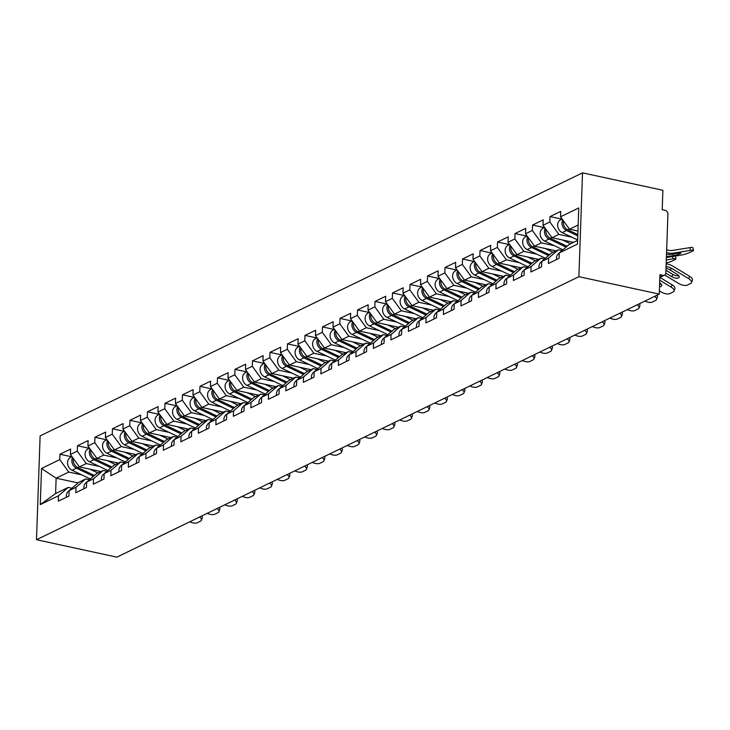 <?xml version="1.0" encoding="UTF-8"?>
<svg xmlns="http://www.w3.org/2000/svg" width="730" height="730" viewBox="0 0 730 730"><rect width="100%" height="100%" fill="white"/><g stroke="black" fill="none" stroke-linecap="round" stroke-linejoin="round"><path stroke-width="1.09" d="M582.522 172.855L40.123 435.883L36.5 539.716L578.89 276.688L582.522 172.855L662.895 190.284L662.21 209.702L665.212 210.35A3.276 2.692 64.1 0 1 667.913 214.072L665.86 272.847A3.276 2.692 64.1 0 1 664.483 275.183L659.847 277.427M78.092 482.931L56.137 478.177L41.528 468.477L40.259 504.613L58.5 495.77L58.309 501.172L68.967 496.008L69.158 490.606L78.886 482.256L85.729 478.935L89.434 479.738M41.528 468.477L59.76 459.635L59.942 454.243L71.805 456.816M100.95 471.553L79.424 466.89L70.418 454.471L70.609 449.069L59.942 454.243M70.418 454.471L77.261 451.149L77.453 445.747L89.306 448.32M118.452 463.066L96.926 458.394L87.919 445.984L88.111 440.582L77.453 445.747M87.919 445.984L94.763 442.663L94.955 437.261L106.808 439.834M135.953 454.58L114.428 449.908L105.421 437.489L105.613 432.096L94.955 437.261M105.421 437.489L112.265 434.177L112.456 428.775L124.319 431.348M153.464 446.085L131.929 441.422L122.932 429.003L123.114 423.61L112.456 428.775M122.932 429.003L129.776 425.69L129.958 420.288L141.821 422.862M170.966 437.599L149.44 432.936L140.434 420.516L140.625 415.115L129.958 420.288M140.434 420.516L147.278 417.195L147.469 411.802L159.322 414.366M188.468 429.112L166.942 424.44L157.936 412.03L158.127 406.628L147.469 411.802M157.936 412.03L164.779 408.709L164.971 403.307L176.824 405.88M205.969 420.626L184.444 415.954L175.437 403.544L175.629 398.142L164.971 403.307M175.437 403.544L182.281 400.223L182.473 394.82L194.335 397.394M223.471 412.131L201.945 407.468L192.948 395.049L193.131 389.656L182.473 394.82M192.948 395.049L199.792 391.736L199.974 386.334L211.837 388.907M240.982 403.644L219.456 398.981L210.45 386.562L210.632 381.16L199.974 386.334M210.45 386.562L217.294 383.241L217.485 377.848L229.339 380.412M258.484 395.158L236.958 390.486L227.952 378.076L228.143 372.674L217.485 377.848M227.952 378.076L234.795 374.755L234.987 369.353L246.84 371.926M275.986 386.672L254.46 382L245.453 369.59L245.645 364.188L234.987 369.353M245.453 369.59L252.297 366.268L252.489 360.866L264.342 363.44M293.487 378.186L271.962 373.514L262.955 361.095L263.147 355.702L252.489 360.866M262.955 361.095L269.808 357.782L269.99 352.38L281.853 354.953M310.998 369.69L289.463 365.027L280.466 352.608L280.649 347.206L269.99 352.38M280.466 352.608L287.31 349.287L287.492 343.894L299.355 346.458M328.5 361.204L306.974 356.532L297.968 344.122L298.159 338.72L287.492 343.894M297.968 344.122L304.812 340.8L305.003 335.399L316.856 337.972M346.002 352.718L324.476 348.046L315.47 335.636L315.661 330.234L305.003 335.399M315.47 335.636L322.313 332.314L322.505 326.912L334.358 329.486M363.504 344.231L341.978 339.56L332.971 327.14L333.163 321.748L322.505 326.912M332.971 327.14L339.815 323.828L340.007 318.426L351.869 320.999M381.014 335.736L359.479 331.073L350.482 318.654L350.665 313.261L340.007 318.426M350.482 318.654L357.326 315.333L357.508 309.94L369.371 312.513M398.516 327.25L376.99 322.587L367.984 310.168L368.166 304.766L357.508 309.94M367.984 310.168L374.828 306.846L375.019 301.454L386.873 304.018M416.018 318.764L394.492 314.092L385.486 301.682L385.677 296.28L375.019 301.454M385.486 301.682L392.329 298.36L392.521 292.958L404.374 295.531M433.52 310.277L411.994 305.605L402.987 293.195L403.179 287.793L392.521 292.958M402.987 293.195L409.831 289.874L410.023 284.472L421.876 287.045M451.021 301.782L429.495 297.119L420.498 284.7L420.681 279.307L410.023 284.472M420.498 284.7L427.342 281.388L427.524 275.986L439.387 278.559M468.532 293.296L447.006 288.633L438 276.214L438.183 270.812L427.524 275.986M438 276.214L444.844 272.892L445.026 267.499L456.889 270.063M486.034 284.81L464.508 280.137L455.502 267.727L455.693 262.326L445.026 267.499M455.502 267.727L462.346 264.406L462.537 259.004L474.39 261.577M503.536 276.323L482.01 271.651L473.003 259.241L473.195 253.839L462.537 259.004M473.003 259.241L479.847 255.92L480.039 250.518L491.892 253.091M521.038 267.837L499.512 263.165L490.505 250.746L490.697 245.353L480.039 250.518M490.505 250.746L497.349 247.434L497.541 242.031L509.403 244.605M538.548 259.342L517.013 254.679L508.016 242.26L508.199 236.858L497.541 242.031M508.016 242.26L514.86 238.938L515.042 233.545L526.905 236.109M556.05 250.855L534.524 246.183L525.518 233.773L525.709 228.371L515.042 233.545M525.518 233.773L532.362 230.452L532.553 225.05L544.407 227.623M573.552 242.369L552.026 237.697L543.02 225.287L543.211 219.885L532.553 225.05M543.02 225.287L549.863 221.966L550.055 216.564L561.908 219.137M577.95 231.036L569.528 229.211L560.521 216.792L560.713 211.399L550.055 216.564M560.521 216.792L578.753 207.95L577.494 244.094L559.262 252.936L568.989 244.577L577.622 240.389M69.158 490.606L76.002 487.284L75.81 492.686L86.469 487.512L86.66 482.119L93.504 478.798L93.312 484.2L103.97 479.026L104.162 473.633L111.006 470.312L110.823 475.714L121.481 470.54L121.664 465.138L128.507 461.825L128.325 467.218L138.983 462.053L139.174 456.651L146.018 453.33L145.827 458.732L156.485 453.567L156.676 448.165L163.52 444.844L163.328 450.246L173.986 445.072L174.178 439.679L181.022 436.357L180.83 441.76L191.497 436.586L191.68 431.184L198.523 427.871L198.341 433.264L208.999 428.099L209.181 422.697L216.034 419.376L215.843 424.778L226.501 419.613L226.692 414.211L233.536 410.89L233.344 416.292L244.002 411.118L244.194 405.725L251.038 402.403L250.846 407.805L261.513 402.632L261.696 397.229L268.54 393.917L268.357 399.31L279.015 394.145L279.198 388.743L286.041 385.422L285.859 390.824L296.517 385.659L296.709 380.257L303.552 376.935L303.361 382.337L314.019 377.164L314.21 371.771L321.054 368.449L320.862 373.851L331.52 368.677L331.712 363.284L338.556 359.963L338.364 365.356L349.031 360.191L349.214 354.789L356.058 351.477L355.875 356.87L366.533 351.705L366.725 346.303L373.568 342.981L373.377 348.383L384.035 343.219L384.226 337.817L391.07 334.495L390.879 339.897L401.536 334.723L401.728 329.33L408.572 326.009L408.38 331.411L419.047 326.237L419.23 320.835L426.074 317.523L425.891 322.916L436.549 317.751L436.732 312.349L443.584 309.027L443.393 314.429L454.051 309.264L454.243 303.863L461.086 300.541L460.895 305.943L471.553 300.769L471.744 295.376L478.588 292.055L478.396 297.457L489.054 292.283L489.246 286.881L496.09 283.568L495.907 288.961L506.565 283.797L506.748 278.395L513.591 275.073L513.409 280.475L524.067 275.31L524.259 269.908L531.102 266.587L530.911 271.989L541.569 266.815L541.76 261.422L548.604 258.101L548.413 263.503L559.07 258.329L559.262 252.936M99.243 466.379L86.268 463.568L79.424 466.89M86.268 463.568L77.261 451.149M76.002 487.284L85.729 478.935M116.745 457.892L103.769 455.082L96.926 458.394M86.66 482.119L96.387 473.761L103.231 470.448L106.936 471.252M103.769 455.082L94.763 442.663M93.504 478.798L103.231 470.448M134.247 449.406L121.271 446.587L114.428 449.908M104.162 473.633L113.889 465.275L120.733 461.953L124.438 462.756M121.271 446.587L112.265 434.177M111.006 470.312L120.733 461.953M151.749 440.911L138.782 438.1L131.929 441.422M121.664 465.138L131.4 456.788L138.244 453.467L141.939 454.27M138.782 438.1L129.776 425.69M128.507 461.825L138.244 453.467M169.25 432.425L156.284 429.614L149.44 432.936M139.174 456.651L148.902 448.302L155.745 444.981L159.45 445.784M156.284 429.614L147.278 417.195M146.018 453.33L155.745 444.981M186.761 423.938L173.786 421.128L166.942 424.44M156.676 448.165L166.404 439.807L173.247 436.494L176.952 437.297M173.786 421.128L164.779 408.709M163.52 444.844L173.247 436.494M204.263 415.452L191.287 412.632L184.444 415.954M174.178 439.679L183.905 431.32L190.749 428.008L194.454 428.811M191.287 412.632L182.281 400.223M181.022 436.357L190.749 428.008M221.765 406.957L208.789 404.146L201.945 407.468M191.68 431.184L201.416 422.834L208.26 419.513L211.956 420.316M208.789 404.146L199.792 391.736M198.523 427.871L208.26 419.513M239.267 398.471L226.3 395.66L219.456 398.981M209.181 422.697L218.918 414.348L225.762 411.026L229.466 411.829M226.3 395.66L217.294 383.241M216.034 419.376L225.762 411.026M256.777 389.984L243.802 387.174L236.958 390.486M226.692 414.211L236.42 405.862L243.263 402.54L246.968 403.343M243.802 387.174L234.795 374.755M233.536 410.89L243.263 402.54M274.279 381.498L261.303 378.678L254.46 382M244.194 405.725L253.921 397.366L260.765 394.054L264.47 394.857M261.303 378.678L252.297 366.268M251.038 402.403L260.765 394.054M291.781 373.012L278.805 370.192L271.962 373.514M261.696 397.229L271.423 388.88L278.276 385.559L281.972 386.362M278.805 370.192L269.808 357.782M268.54 393.917L278.276 385.559M309.283 364.516L296.316 361.706L289.463 365.027M279.198 388.743L288.934 380.394L295.778 377.072L299.473 377.875M296.316 361.706L287.31 349.287M286.041 385.422L295.778 377.072M326.784 356.03L313.818 353.22L306.974 356.532M296.709 380.257L306.436 371.908L313.279 368.586L316.984 369.389M313.818 353.22L304.812 340.8M303.552 376.935L313.279 368.586M344.295 347.544L331.32 344.733L324.476 348.046M314.21 371.771L323.938 363.412L330.781 360.1L334.486 360.903M331.32 344.733L322.313 332.314M321.054 368.449L330.781 360.1M361.797 339.058L348.821 336.238L341.978 339.56M331.712 363.284L341.439 354.926L348.283 351.604L351.988 352.407M348.821 336.238L339.815 323.828M338.556 359.963L348.283 351.604M379.299 330.562L366.323 327.752L359.479 331.073M349.214 354.789L358.95 346.44L365.794 343.118L369.49 343.921M366.323 327.752L357.326 315.333M356.058 351.477L365.794 343.118M396.801 322.076L383.834 319.265L376.99 322.587M366.725 346.303L376.452 337.954L383.296 334.632L387 335.435M383.834 319.265L374.828 306.846M373.568 342.981L383.296 334.632M414.312 313.59L401.336 310.779L394.492 314.092M384.226 337.817L393.954 329.458L400.797 326.146L404.502 326.949M401.336 310.779L392.329 298.36M391.07 334.495L400.797 326.146M431.813 305.103L418.837 302.284L411.994 305.605M401.728 329.33L411.455 320.972L418.299 317.659L422.004 318.462M418.837 302.284L409.831 289.874M408.572 326.009L418.299 317.659M449.315 296.608L436.339 293.798L429.495 297.119M419.23 320.835L428.966 312.486L435.81 309.164L439.506 309.967M436.339 293.798L427.342 281.388M426.074 317.523L435.81 309.164M466.817 288.122L453.85 285.311L447.006 288.633M436.732 312.349L446.468 303.999L453.312 300.678L457.016 301.481M453.85 285.311L444.844 272.892M443.584 309.027L453.312 300.678M484.328 279.636L471.352 276.825L464.508 280.137M454.243 303.863L463.97 295.513L470.814 292.192L474.518 292.995M471.352 276.825L462.346 264.406M461.086 300.541L470.814 292.192M501.829 271.149L488.854 268.33L482.01 271.651M471.744 295.376L481.471 287.018L488.315 283.705L492.02 284.508M488.854 268.33L479.847 255.92M478.588 292.055L488.315 283.705M519.331 262.663L506.355 259.844L499.512 263.165M489.246 286.881L498.973 278.531L505.817 275.21L509.522 276.013M506.355 259.844L497.349 247.434M496.09 283.568L505.817 275.21M536.833 254.168L523.866 251.357L517.013 254.679M506.748 278.395L516.484 270.045L523.328 266.724L527.023 267.527M523.866 251.357L514.86 238.938M513.591 275.073L523.328 266.724M554.335 245.681L541.368 242.871L534.524 246.183M524.259 269.908L533.986 261.559L540.83 258.238L544.534 259.041M541.368 242.871L532.362 230.452M531.102 266.587L540.83 258.238M571.845 237.195L558.87 234.385L552.026 237.697M541.76 261.422L551.488 253.064L558.331 249.751L562.036 250.554M558.87 234.385L549.863 221.966M548.604 258.101L558.331 249.751M659.865 276.843L662.94 275.347L659.947 274.699L659.263 294.117L578.89 276.688M662.94 275.347A3.276 2.692 64.1 0 0 664.483 275.183M578.16 225.022L569.528 229.211M659.263 294.117L116.873 557.145L36.5 539.716M81.733 474.865L68.766 472.055L56.137 478.177L55.599 493.544L68.228 487.421L71.932 488.224M68.766 472.055L59.76 459.635M58.5 495.77L68.228 487.421M40.259 504.613L55.599 493.544M664.729 275.037L678.745 283.523A6.552 2.938 -159.7 0 0 687.359 285.065L690.607 283.495A6.552 2.938 -159.7 0 0 691.511 282.583A6.552 2.938 -159.7 0 0 688.737 278.687L671.974 268.54A14.636 12.018 64.1 0 0 667.923 266.897A14.636 12.018 64.1 0 0 666.079 266.651M666.171 263.922A17.483 14.354 -115.9 0 1 668.023 264.196A17.483 14.354 -115.9 0 1 672.859 266.158L689.613 276.305A6.552 2.938 20.3 0 1 692.396 280.201L691.511 282.583M665.952 270.228L672.768 274.361A5.028 2.254 -159.7 0 0 678.809 275.739M665.842 273.084L671.892 276.743A5.028 2.254 20.3 0 0 678.498 277.929A5.028 2.254 20.3 0 0 679.183 277.236A5.028 2.254 20.3 0 0 677.057 274.243L669.565 269.708A14.636 12.018 64.1 0 0 666.025 268.193M556.57 259.542A7.209 5.922 -115.9 0 1 559.253 253.1M666.399 257.489L680.533 255.199A6.552 0.894 165.6 0 0 689.284 252.699L692.542 251.12A6.552 0.894 165.6 0 0 693.5 250.353A6.552 0.894 165.6 0 0 690.516 250.353L689.813 247.634L672.613 250.417A14.636 12.018 -115.9 0 1 668.507 250.28A14.636 12.018 -115.9 0 1 666.663 249.733M666.572 252.461A17.483 14.354 64.1 0 0 668.415 252.982A17.483 14.354 64.1 0 0 673.306 253.137L690.516 250.353M666.508 254.259A17.483 14.354 64.1 0 0 670.897 254.305L678.59 253.064A5.028 0.684 -14.4 0 1 680.88 253.064A5.028 0.684 -14.4 0 1 680.141 253.648A5.028 0.684 -14.4 0 1 673.425 255.573L673.014 253.967M666.426 256.704L673.425 255.573M689.813 247.634A6.552 0.894 -14.4 0 1 692.797 247.634L693.5 250.353M562.739 219.839A7.209 5.922 64.1 0 0 566.526 230.507L577.786 235.872M562.146 219.027L560.677 219.73A7.209 5.922 64.1 0 0 557.693 226.081A7.209 5.922 64.1 0 0 562.2 232.596L577.64 239.96M563.469 220.852A7.209 5.922 64.1 0 0 567.867 229.85L577.832 234.595M659.911 277.4L672.111 284.791A6.552 2.938 20.3 0 1 674.894 288.697L674.009 291.078A6.552 2.938 -159.7 0 0 671.226 287.173L659.747 280.22M659.61 284.308A5.028 2.254 -159.7 0 0 661.307 284.226M659.382 290.887L661.243 292.018A6.552 2.938 -159.7 0 0 669.857 293.56L673.106 291.982A6.552 2.938 -159.7 0 0 674.009 291.078M659.664 282.802A5.028 2.254 20.3 0 1 661.681 285.722A5.028 2.254 20.3 0 1 660.988 286.416A5.028 2.254 20.3 0 1 659.528 286.717M539.059 268.038A7.209 5.922 -115.9 0 1 541.751 261.586M656.909 295.258A6.552 2.938 20.3 0 1 657.383 297.183L656.507 299.565A6.552 2.938 -159.7 0 0 654.71 296.325M644.855 301.107A6.552 2.938 -159.7 0 0 652.346 302.047L655.604 300.468A6.552 2.938 -159.7 0 0 656.507 299.565M521.558 276.524A7.209 5.922 -115.9 0 1 524.25 270.073M639.407 303.744A6.552 2.938 20.3 0 1 639.881 305.669L639.005 308.051A6.552 2.938 -159.7 0 0 637.199 304.821M627.353 309.593A6.552 2.938 -159.7 0 0 634.845 310.533L638.102 308.954A6.552 2.938 -159.7 0 0 639.005 308.051M504.056 285.01A7.209 5.922 -115.9 0 1 506.748 278.568M621.905 312.239A6.552 2.938 20.3 0 1 622.38 314.155L621.504 316.537A6.552 2.938 -159.7 0 0 619.697 313.307M609.851 318.079A6.552 2.938 -159.7 0 0 617.343 319.019L620.6 317.44A6.552 2.938 -159.7 0 0 621.504 316.537M486.554 293.496A7.209 5.922 -115.9 0 1 489.237 287.054M604.394 320.726A6.552 2.938 20.3 0 1 604.878 322.651L603.993 325.032A6.552 2.938 -159.7 0 0 602.195 321.793M592.349 326.575A6.552 2.938 -159.7 0 0 599.841 327.514L603.089 325.936A6.552 2.938 -159.7 0 0 603.993 325.032M469.052 301.992A7.209 5.922 -115.9 0 1 471.735 295.541M666.198 263.028A6.552 0.894 165.6 0 0 671.783 261.185L675.031 259.606A6.552 0.894 165.6 0 0 675.998 258.84A6.552 0.894 165.6 0 0 673.014 258.849L672.412 256.513M666.308 259.926L673.014 258.849M675.259 256.057A6.552 0.894 -14.4 0 1 675.296 256.12L675.998 258.84M545.228 228.335A7.209 5.922 64.1 0 0 549.024 238.993L566.042 247.105M544.635 227.514L543.175 228.225A7.209 5.922 64.1 0 0 540.191 234.567A7.209 5.922 64.1 0 0 544.699 241.082L562.93 249.779M545.967 229.348A7.209 5.922 64.1 0 0 550.365 238.336L567.018 246.275M562.511 239.969L570.568 243.82M527.726 236.821A7.209 5.922 64.1 0 0 531.513 247.479L548.54 255.6M527.133 236L525.673 236.712A7.209 5.922 64.1 0 0 522.689 243.054A7.209 5.922 64.1 0 0 527.197 249.578L545.429 258.265M528.465 237.834A7.209 5.922 64.1 0 0 532.864 246.831L549.508 254.761M545 248.465L553.066 252.306M510.224 245.307A7.209 5.922 64.1 0 0 514.011 255.965L531.038 264.087M509.631 244.486L508.171 245.198A7.209 5.922 64.1 0 0 505.187 251.54A7.209 5.922 64.1 0 0 509.695 258.064L527.927 266.76M510.954 246.32A7.209 5.922 64.1 0 0 515.362 255.317L532.006 263.256M527.498 256.951L535.555 260.793M492.723 253.794A7.209 5.922 64.1 0 0 496.51 264.461L513.537 272.573M492.13 252.982L490.67 253.684A7.209 5.922 64.1 0 0 487.677 260.035A7.209 5.922 64.1 0 0 492.193 266.55L510.425 275.246M493.453 254.806A7.209 5.922 64.1 0 0 497.851 263.804L514.504 271.743M509.996 265.437L518.054 269.279M475.212 262.289A7.209 5.922 64.1 0 0 479.008 272.947L496.026 281.059M474.619 261.468L473.159 262.179A7.209 5.922 64.1 0 0 470.175 268.521A7.209 5.922 64.1 0 0 474.683 275.037L492.914 283.733M475.951 263.302A7.209 5.922 64.1 0 0 480.349 272.29L497.002 280.229M492.495 273.923L500.552 277.765M586.893 329.212A6.552 2.938 20.3 0 1 587.376 331.137L586.491 333.519A6.552 2.938 -159.7 0 0 584.693 330.279M574.839 335.061A6.552 2.938 -159.7 0 0 582.33 336.001L585.588 334.422A6.552 2.938 -159.7 0 0 586.491 333.519M451.541 310.478A7.209 5.922 -115.9 0 1 454.233 304.027M457.71 270.775A7.209 5.922 64.1 0 0 461.497 281.433L478.524 289.554M457.117 269.954L455.657 270.666A7.209 5.922 64.1 0 0 452.673 277.008A7.209 5.922 64.1 0 0 457.181 283.532L475.412 292.219M458.449 271.788A7.209 5.922 64.1 0 0 462.847 280.776L479.491 288.715M474.984 282.419L483.05 286.26M569.391 337.698A6.552 2.938 20.3 0 1 569.865 339.623L568.989 342.005A6.552 2.938 -159.7 0 0 567.192 338.775M557.337 343.547A6.552 2.938 -159.7 0 0 564.828 344.487L568.086 342.908A6.552 2.938 -159.7 0 0 568.989 342.005M434.04 318.964A7.209 5.922 -115.9 0 1 436.732 312.522M440.208 279.262A7.209 5.922 64.1 0 0 443.995 289.92L461.022 298.041M439.615 278.44L438.155 279.152A7.209 5.922 64.1 0 0 435.171 285.494A7.209 5.922 64.1 0 0 439.679 292.018L457.911 300.714M440.938 280.274A7.209 5.922 64.1 0 0 445.346 289.272L461.99 297.21M457.482 290.905L465.548 294.747M551.889 346.193A6.552 2.938 20.3 0 1 552.364 348.11L551.488 350.491A6.552 2.938 -159.7 0 0 549.681 347.261M539.835 352.033A6.552 2.938 -159.7 0 0 547.327 352.973L550.584 351.395A6.552 2.938 -159.7 0 0 551.488 350.491M416.538 327.451A7.209 5.922 -115.9 0 1 419.23 321.008M422.707 287.748A7.209 5.922 64.1 0 0 426.493 298.406L443.521 306.527M422.113 286.936L420.653 287.638A7.209 5.922 64.1 0 0 417.66 293.989A7.209 5.922 64.1 0 0 422.177 300.505L440.409 309.201M423.437 288.761A7.209 5.922 64.1 0 0 427.844 297.758L444.488 305.697M439.98 299.391L448.037 303.233M534.387 354.68A6.552 2.938 20.3 0 1 534.862 356.605L533.977 358.987A6.552 2.938 -159.7 0 0 532.179 355.747M522.333 360.52A6.552 2.938 -159.7 0 0 529.825 361.469L533.073 359.89A6.552 2.938 -159.7 0 0 533.977 358.987M399.036 335.946A7.209 5.922 -115.9 0 1 401.719 329.495M405.196 296.234A7.209 5.922 64.1 0 0 408.992 306.901L426.019 315.013M404.602 295.422L403.142 296.124A7.209 5.922 64.1 0 0 400.159 302.476A7.209 5.922 64.1 0 0 404.666 308.991L422.907 317.687M405.935 297.247A7.209 5.922 64.1 0 0 410.333 306.244L426.986 314.183M422.478 307.877L430.536 311.719M516.877 363.166A6.552 2.938 20.3 0 1 517.36 365.091L516.475 367.473A6.552 2.938 -159.7 0 0 514.677 364.233M504.822 369.015A6.552 2.938 -159.7 0 0 512.323 369.955L515.572 368.376A6.552 2.938 -159.7 0 0 516.475 367.473M381.525 344.432A7.209 5.922 -115.9 0 1 384.217 337.981M387.694 304.729A7.209 5.922 64.1 0 0 391.49 315.387L408.508 323.509M387.101 303.908L385.641 304.62A7.209 5.922 64.1 0 0 382.657 310.962A7.209 5.922 64.1 0 0 387.165 317.486L405.396 326.173M388.433 305.742A7.209 5.922 64.1 0 0 392.831 314.73L409.484 322.669M404.977 316.364L413.034 320.214M499.375 371.652A6.552 2.938 20.3 0 1 499.849 373.577L498.973 375.959A6.552 2.938 -159.7 0 0 497.176 372.72M487.321 377.501A6.552 2.938 -159.7 0 0 494.812 378.441L498.07 376.863A6.552 2.938 -159.7 0 0 498.973 375.959M364.024 352.918A7.209 5.922 -115.9 0 1 366.715 346.476M370.192 313.216A7.209 5.922 64.1 0 0 373.979 323.874L391.006 331.995M369.599 312.394L368.139 313.106A7.209 5.922 64.1 0 0 365.155 319.448A7.209 5.922 64.1 0 0 369.663 325.972L387.895 334.659M370.931 314.228A7.209 5.922 64.1 0 0 375.329 323.226L391.974 331.165M387.466 324.859L395.532 328.701M481.873 380.148A6.552 2.938 20.3 0 1 482.348 382.064L481.471 384.445A6.552 2.938 -159.7 0 0 479.665 381.215M469.819 385.988A6.552 2.938 -159.7 0 0 477.311 386.927L480.568 385.349A6.552 2.938 -159.7 0 0 481.471 384.445M346.522 361.405A7.209 5.922 -115.9 0 1 349.214 354.962M352.69 321.702A7.209 5.922 64.1 0 0 356.477 332.36L373.505 340.481M352.097 320.89L350.637 321.592A7.209 5.922 64.1 0 0 347.653 327.943A7.209 5.922 64.1 0 0 352.161 334.459L370.393 343.155M353.42 322.715A7.209 5.922 64.1 0 0 357.828 331.712L374.472 339.651M369.964 333.345L378.021 337.187M464.371 388.634A6.552 2.938 20.3 0 1 464.846 390.55L463.961 392.932A6.552 2.938 -159.7 0 0 462.163 389.701M452.317 394.474A6.552 2.938 -159.7 0 0 459.809 395.414L463.057 393.844A6.552 2.938 -159.7 0 0 463.961 392.932M329.02 369.891A7.209 5.922 -115.9 0 1 331.703 363.449M335.189 330.188A7.209 5.922 64.1 0 0 338.976 340.855L356.003 348.967M334.596 329.376L333.135 330.079A7.209 5.922 64.1 0 0 330.142 336.43A7.209 5.922 64.1 0 0 334.65 342.945L352.891 351.641M335.919 331.201A7.209 5.922 64.1 0 0 340.317 340.198L356.97 348.137M352.462 341.832L360.52 345.673M446.86 397.12A6.552 2.938 20.3 0 1 447.344 399.045L446.459 401.427A6.552 2.938 -159.7 0 0 444.661 398.188M434.806 402.969A6.552 2.938 -159.7 0 0 442.307 403.909L445.555 402.33A6.552 2.938 -159.7 0 0 446.459 401.427M311.509 378.386A7.209 5.922 -115.9 0 1 314.201 371.935M317.678 338.684A7.209 5.922 64.1 0 0 321.474 349.341L338.492 357.454M317.085 337.862L315.625 338.574A7.209 5.922 64.1 0 0 312.641 344.916A7.209 5.922 64.1 0 0 317.149 351.431L335.38 360.127M318.417 339.696A7.209 5.922 64.1 0 0 322.815 348.685L339.468 356.623M334.96 350.318L343.018 354.169M429.359 405.606A6.552 2.938 20.3 0 1 429.833 407.532L428.957 409.913A6.552 2.938 -159.7 0 0 427.159 406.674M417.304 411.455A6.552 2.938 -159.7 0 0 424.796 412.395L428.054 410.817A6.552 2.938 -159.7 0 0 428.957 409.913M294.007 386.873A7.209 5.922 -115.9 0 1 296.699 380.421M300.176 347.17A7.209 5.922 64.1 0 0 303.963 357.828L320.99 365.949M299.583 346.349L298.123 347.06A7.209 5.922 64.1 0 0 295.139 353.402A7.209 5.922 64.1 0 0 299.647 359.926L317.879 368.613M300.915 348.183A7.209 5.922 64.1 0 0 305.313 357.18L321.957 365.109M317.45 358.813L325.516 362.655M411.857 414.092A6.552 2.938 20.3 0 1 412.331 416.018L411.455 418.399A6.552 2.938 -159.7 0 0 409.649 415.169M399.803 419.942A6.552 2.938 -159.7 0 0 407.294 420.882L410.552 419.303A6.552 2.938 -159.7 0 0 411.455 418.399M276.506 395.359A7.209 5.922 -115.9 0 1 279.198 388.917M282.674 355.656A7.209 5.922 64.1 0 0 286.461 366.314L303.488 374.435M282.081 354.835L280.621 355.546A7.209 5.922 64.1 0 0 277.637 361.888A7.209 5.922 64.1 0 0 282.145 368.413L300.377 377.109M283.404 356.669A7.209 5.922 64.1 0 0 287.812 365.666L304.456 373.605M299.948 367.299L308.005 371.141M394.355 422.588A6.552 2.938 20.3 0 1 394.83 424.504L393.954 426.886A6.552 2.938 -159.7 0 0 392.147 423.655M382.301 428.428A6.552 2.938 -159.7 0 0 389.793 429.368L393.05 427.789A6.552 2.938 -159.7 0 0 393.954 426.886M259.004 403.845A7.209 5.922 -115.9 0 1 261.696 397.403M265.173 364.142A7.209 5.922 64.1 0 0 268.959 374.809L285.987 382.921M264.579 363.33L263.119 364.033A7.209 5.922 64.1 0 0 260.126 370.384A7.209 5.922 64.1 0 0 264.643 376.899L282.875 385.595M265.902 365.155A7.209 5.922 64.1 0 0 270.31 374.152L286.954 382.091M282.446 375.786L290.504 379.627M376.853 431.074A6.552 2.938 20.3 0 1 377.328 432.999L376.443 435.381A6.552 2.938 -159.7 0 0 374.645 432.142M364.799 436.923A6.552 2.938 -159.7 0 0 372.291 437.863L375.539 436.284A6.552 2.938 -159.7 0 0 376.443 435.381M241.502 412.34A7.209 5.922 -115.9 0 1 244.185 405.889M247.662 372.638A7.209 5.922 64.1 0 0 251.458 383.296L268.476 391.408M247.068 371.816L245.609 372.528A7.209 5.922 64.1 0 0 242.625 378.87A7.209 5.922 64.1 0 0 247.132 385.385L265.364 394.081M248.401 373.651A7.209 5.922 64.1 0 0 252.799 382.639L269.452 390.577M264.944 384.272L273.002 388.114M359.343 439.56A6.552 2.938 20.3 0 1 359.826 441.486L358.941 443.867A6.552 2.938 -159.7 0 0 357.143 440.628M347.288 445.409A6.552 2.938 -159.7 0 0 354.78 446.349L358.038 444.771A6.552 2.938 -159.7 0 0 358.941 443.867M223.991 420.827A7.209 5.922 -115.9 0 1 226.683 414.375M230.16 381.124A7.209 5.922 64.1 0 0 233.956 391.782L250.974 399.903M229.567 380.303L228.107 381.014A7.209 5.922 64.1 0 0 225.123 387.356A7.209 5.922 64.1 0 0 229.631 393.881L247.862 402.568M230.899 382.137A7.209 5.922 64.1 0 0 235.297 391.125L251.95 399.064M247.443 392.767L255.5 396.609M341.841 448.047A6.552 2.938 20.3 0 1 342.315 449.972L341.439 452.354A6.552 2.938 -159.7 0 0 339.642 449.123M329.787 453.896A6.552 2.938 -159.7 0 0 337.278 454.836L340.536 453.257A6.552 2.938 -159.7 0 0 341.439 452.354M206.49 429.313A7.209 5.922 -115.9 0 1 209.181 422.871M212.658 389.61A7.209 5.922 64.1 0 0 216.445 400.268L233.472 408.389M212.065 388.789L210.605 389.501A7.209 5.922 64.1 0 0 207.621 395.842A7.209 5.922 64.1 0 0 212.129 402.367L230.361 411.063M213.388 390.623A7.209 5.922 64.1 0 0 217.796 399.62L234.44 407.559M229.932 401.254L237.998 405.095M324.339 456.542A6.552 2.938 20.3 0 1 324.813 458.458L323.938 460.84A6.552 2.938 -159.7 0 0 322.131 457.61M312.285 462.382A6.552 2.938 -159.7 0 0 319.776 463.322L323.034 461.743A6.552 2.938 -159.7 0 0 323.938 460.84M188.988 437.799A7.209 5.922 -115.9 0 1 191.68 431.357M195.156 398.096A7.209 5.922 64.1 0 0 198.943 408.754L215.97 416.876M194.563 397.284L193.103 397.987A7.209 5.922 64.1 0 0 190.119 404.338A7.209 5.922 64.1 0 0 194.627 410.853L212.859 419.549M195.886 399.109A7.209 5.922 64.1 0 0 200.294 408.106L216.938 416.045M212.43 409.74L220.487 413.582M306.837 465.028A6.552 2.938 20.3 0 1 307.312 466.954L306.427 469.335A6.552 2.938 -159.7 0 0 304.629 466.096M294.783 470.868A6.552 2.938 -159.7 0 0 302.275 471.817L305.523 470.239A6.552 2.938 -159.7 0 0 306.427 469.335M171.486 446.295A7.209 5.922 -115.9 0 1 174.169 439.843M177.655 406.592A7.209 5.922 64.1 0 0 181.441 417.25L198.469 425.362M177.061 405.77L175.592 406.482A7.209 5.922 64.1 0 0 172.608 412.824A7.209 5.922 64.1 0 0 177.116 419.339L195.357 428.035M178.385 407.596A7.209 5.922 64.1 0 0 182.783 416.593L199.436 424.531M194.928 418.226L202.986 422.068M289.326 473.514A6.552 2.938 20.3 0 1 289.81 475.44L288.925 477.821A6.552 2.938 -159.7 0 0 287.127 474.582M277.272 479.364A6.552 2.938 -159.7 0 0 284.773 480.303L288.022 478.725A6.552 2.938 -159.7 0 0 288.925 477.821M153.975 454.781A7.209 5.922 -115.9 0 1 156.667 448.329M160.144 415.078A7.209 5.922 64.1 0 0 163.94 425.736L180.958 433.857M159.551 414.257L158.091 414.969A7.209 5.922 64.1 0 0 155.107 421.31A7.209 5.922 64.1 0 0 159.614 427.835L177.846 436.522M160.883 416.091A7.209 5.922 64.1 0 0 165.281 425.079L181.934 433.018M177.427 426.712L185.484 430.563M271.825 482.001A6.552 2.938 20.3 0 1 272.299 483.926L271.423 486.308A6.552 2.938 -159.7 0 0 269.625 483.068M259.771 487.85A6.552 2.938 -159.7 0 0 267.262 488.79L270.52 487.211A6.552 2.938 -159.7 0 0 271.423 486.308M136.474 463.267A7.209 5.922 -115.9 0 1 139.165 456.825M142.642 423.564A7.209 5.922 64.1 0 0 146.429 434.222L163.456 442.344M142.049 422.743L140.589 423.455A7.209 5.922 64.1 0 0 137.605 429.797A7.209 5.922 64.1 0 0 142.113 436.321L160.344 445.008M143.381 424.577A7.209 5.922 64.1 0 0 147.779 433.574L164.423 441.513M159.916 435.208L167.982 439.049M254.323 490.496A6.552 2.938 20.3 0 1 254.797 492.412L253.921 494.794A6.552 2.938 -159.7 0 0 252.115 491.564M242.269 496.336A6.552 2.938 -159.7 0 0 249.76 497.276L253.018 495.697A6.552 2.938 -159.7 0 0 253.921 494.794M118.972 471.753A7.209 5.922 -115.9 0 1 121.664 465.311M125.14 432.05A7.209 5.922 64.1 0 0 128.927 442.709L145.954 450.83M124.547 431.238L123.087 431.941A7.209 5.922 64.1 0 0 120.103 438.292A7.209 5.922 64.1 0 0 124.611 444.807L142.843 453.503M125.87 433.063A7.209 5.922 64.1 0 0 130.278 442.061L146.922 449.999M142.414 443.694L150.471 447.536M236.821 498.982A6.552 2.938 20.3 0 1 237.296 500.899L236.42 503.28A6.552 2.938 -159.7 0 0 234.613 500.05M224.767 504.822A6.552 2.938 -159.7 0 0 232.259 505.771L235.507 504.193A6.552 2.938 -159.7 0 0 236.42 503.28M101.47 480.24A7.209 5.922 -115.9 0 1 104.153 473.797M107.638 440.537A7.209 5.922 64.1 0 0 111.425 451.204L128.453 459.316M107.045 439.725L105.585 440.427A7.209 5.922 64.1 0 0 102.592 446.778A7.209 5.922 64.1 0 0 107.109 453.293L125.341 461.99M108.368 441.55A7.209 5.922 64.1 0 0 112.767 450.547L129.42 458.486M124.912 452.18L132.969 456.022M219.31 507.469A6.552 2.938 20.3 0 1 219.794 509.394L218.909 511.776A6.552 2.938 -159.7 0 0 217.111 508.536M207.265 513.318A6.552 2.938 -159.7 0 0 214.757 514.258L218.005 512.679A6.552 2.938 -159.7 0 0 218.909 511.776M83.968 488.735A7.209 5.922 -115.9 0 1 86.651 482.284M90.128 449.032A7.209 5.922 64.1 0 0 93.924 459.69L110.942 467.802M89.535 448.211L88.075 448.923A7.209 5.922 64.1 0 0 85.091 455.264A7.209 5.922 64.1 0 0 89.598 461.78L107.83 470.476M90.867 450.045A7.209 5.922 64.1 0 0 95.265 459.033L111.918 466.972M107.41 460.666L115.468 464.517M201.808 515.955A6.552 2.938 20.3 0 1 202.292 517.88L201.407 520.262A6.552 2.938 -159.7 0 0 199.609 517.023M189.754 521.804A6.552 2.938 -159.7 0 0 197.246 522.744L200.504 521.165A6.552 2.938 -159.7 0 0 201.407 520.262M66.457 497.221A7.209 5.922 -115.9 0 1 69.149 490.77M72.626 457.518A7.209 5.922 64.1 0 0 76.413 468.176L93.44 476.298M72.033 456.697L70.573 457.409A7.209 5.922 64.1 0 0 67.589 463.751A7.209 5.922 64.1 0 0 72.097 470.275L90.328 478.962M73.365 458.531A7.209 5.922 64.1 0 0 77.763 467.529L94.407 475.458M89.899 469.162L97.966 473.003M669.565 269.708L671.974 268.54M688.737 278.687L689.613 276.305M671.892 276.743L672.768 274.361M673.306 253.137L670.897 254.305M566.526 230.507L562.2 232.596M569.436 229.092L567.867 229.85M671.226 287.173L672.111 284.791M549.024 238.993L544.699 241.082M551.935 237.579L550.365 238.336M531.513 247.479L527.197 249.578M534.433 246.065L532.864 246.831M514.011 255.965L509.695 258.064M516.931 254.551L515.362 255.317M496.51 264.461L492.193 266.55M499.43 263.046L497.851 263.804M479.008 272.947L474.683 275.037M481.919 271.533L480.349 272.29M461.497 281.433L457.181 283.532M464.417 280.019L462.847 280.776M443.995 289.92L439.679 292.018M446.915 288.505L445.346 289.272M426.493 298.406L422.177 300.505M429.413 296.991L427.844 297.758M408.992 306.901L404.666 308.991M411.902 305.487L410.333 306.244M391.49 315.387L387.165 317.486M394.401 313.973L392.831 314.73M373.979 323.874L369.663 325.972M376.899 322.459L375.329 323.226M356.477 332.36L352.161 334.459M359.397 330.945L357.828 331.712M338.976 340.855L334.65 342.945M341.886 339.441L340.317 340.198M321.474 349.341L317.149 351.431M324.385 347.927L322.815 348.685M303.963 357.828L299.647 359.926M306.883 356.413L305.313 357.18M286.461 366.314L282.145 368.413M289.381 364.9L287.812 365.666M268.959 374.809L264.643 376.899M271.879 373.395L270.31 374.152M251.458 383.296L247.132 385.385M254.368 381.881L252.799 382.639M233.956 391.782L229.631 393.881M236.867 390.368L235.297 391.125M216.445 400.268L212.129 402.367M219.365 398.854L217.796 399.62M198.943 408.754L194.627 410.853M201.863 407.34L200.294 408.106M181.441 417.25L177.116 419.339M184.352 415.835L182.783 416.593M163.94 425.736L159.614 427.835M166.851 424.322L165.281 425.079M146.429 434.222L142.113 436.321M149.349 432.808L147.779 433.574M128.927 442.709L124.611 444.807M131.847 441.294L130.278 442.061M111.425 451.204L107.109 453.293M114.345 449.789L112.767 450.547M93.924 459.69L89.598 461.78M96.835 458.276L95.265 459.033M76.413 468.176L72.097 470.275M79.333 466.762L77.763 467.529"/></g></svg>
